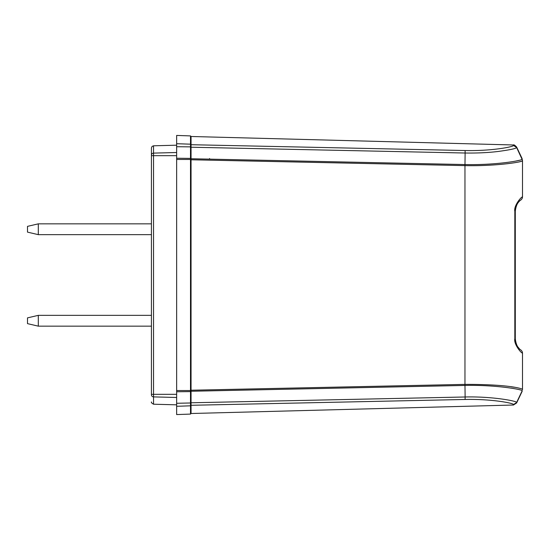 <?xml version="1.0" encoding="UTF-8"?>
<svg xmlns="http://www.w3.org/2000/svg" width="550" height="550" viewBox="0 0 550 550"><rect width="100%" height="100%" fill="white"/><g stroke="black" fill="none" stroke-linecap="round" stroke-linejoin="round"><path stroke-width="0.82" d="M191.056 404.965L191.056 390.837M191.056 159.17L191.056 146.554M191.056 158.063L191.056 155.671L191.056 158.063M191.056 158.242L191.056 155.994M191.056 154.578L191.056 152.254M191.056 144.829L190.499 144.183L176.646 143.708L190.499 144.183L190.499 135.912L176.646 135.431L176.646 414.569L190.499 414.088L190.499 405.817L191.056 405.206L190.499 405.817L190.499 390.541L191.056 390.541L191.056 391.456L190.499 391.614L176.646 391.751M191.056 145.695L191.056 149.174M190.499 135.912L191.056 136.489L191.056 145.042M191.056 391.456L191.056 403.411M191.056 405.288L465.107 399.472L191.056 405.288M514.827 338.869L514.827 338.731C513.576 343.764 520.836 352.928 522.5 353.141L522.5 389.297C520.891 388.238 507.176 384.292 464.963 384.381L464.97 385.433L191.056 391.256L191.056 390.892M191.056 390.232L191.056 159.459L191.056 390.232L464.963 384.381L464.963 165.619C495.88 166.313 523.249 161.968 522.5 160.703L522.5 196.859A3.603 3.603 0 0 1 521.056 199.739A3.603 3.603 0 0 0 522.5 196.859C520.836 197.072 513.583 206.222 514.827 211.269L514.827 211.069M522.5 160.703L522.149 159.163C522.913 160.469 495.942 165.275 464.97 164.553L191.056 158.744L191.056 159.225M176.646 390.541L190.499 390.541L190.499 158.386L191.056 158.544L191.056 159.466L191.056 158.744M191.056 146.176L191.056 145.392M176.646 159.459L191.056 159.459L191.056 147.022L190.499 146.864L190.499 144.939M191.056 144.712L465.107 150.528L191.056 144.712M514.938 209.337L514.993 208.897M511.067 386.76L514.319 387.234M506.646 163.79L507.98 163.639M512.717 163.006L515.934 162.498M518.87 161.947L521.579 161.253M506.646 162.484L510.524 161.947M515.371 161.15L519.461 160.277M520.953 350.185L521.056 350.261C521.716 349.944 516.553 349.511 515.295 338.731L515.295 211.269C516.553 200.489 521.716 200.056 521.056 199.739L520.953 199.815M520.444 200.228L519.798 200.805M519.64 200.956L519.014 201.603M518.691 201.974L518.148 202.661M517.784 203.17L517.261 204.002M516.938 204.579L516.395 205.741M516.017 206.759L515.776 207.563M515.295 211.269L514.827 211.269L514.827 338.731L515.295 338.731L515.652 341.921M515.866 342.753L516.23 343.832M516.938 345.421L517.254 345.984M517.77 346.803L519.372 348.776M519.599 349.009L520.011 349.394M191.056 402.779L465.128 396.99L464.97 385.433C495.186 384.711 523.105 389.503 522.156 390.837L516.622 402.497C517.791 401.218 492.635 396.282 465.128 396.99L465.107 399.472C491.941 398.819 514.161 403.329 513.459 404.553L513.013 404.14M512.222 403.81L510.737 403.363M522.156 158.703L516.622 147.029C514.862 145.214 513.81 144.526 513.459 144.973L513.459 145.447L516.622 147.503A3.603 3.596 0 0 0 513.459 145.447C514.168 146.664 491.947 151.181 465.107 150.528L465.121 153.017C477.297 153.189 488.276 152.673 498.059 151.477C510.029 149.868 516.216 148.548 516.622 147.503L522.5 160.243M515.295 232.492L515.295 318.23M521.056 350.261A3.603 3.603 0 0 1 522.5 353.141A3.603 3.603 0 0 0 521.056 350.261M191.056 390.775L191.056 394.329M191.056 400.276L191.056 400.895M191.056 401.197L191.056 399.417M191.056 392.769L191.056 393.264M191.056 155.863L191.056 157.066M176.646 145.193L153.532 145.798L153.532 396.894A2.159 2.118 180 0 1 151.429 394.776L151.429 155.286M176.646 152.515L153.532 153.106A2.159 2.118 180 0 0 151.429 155.224M151.429 223.843L38.307 223.843L38.307 234.651L27.5 232.127L38.307 234.651L151.429 234.651M27.5 226.366L38.307 223.843L27.5 226.366L27.5 232.127M151.429 315.349L38.307 315.349L38.307 326.157L27.5 323.634L38.307 326.157L151.429 326.157M27.5 317.873L38.307 315.349L27.5 317.873L27.5 323.634M190.499 414.088L191.056 413.511L191.056 405.206M191.056 402.978L176.646 403.274M176.646 406.292L190.499 405.817M191.056 159.768L464.963 165.619L465.121 153.017L191.056 147.228M176.646 158.249L190.499 158.386L190.499 146.864L176.646 146.726M521.056 199.739A3.603 3.603 0 0 0 522.5 196.859M522.5 389.297L522.5 389.757M513.459 405.027L513.459 404.553L516.622 402.497L516.622 402.971L513.459 405.027L191.056 413.511M516.622 147.029L516.622 147.503M176.646 155.671L151.429 155.671M151.429 394.329L176.646 394.329M153.532 396.894L176.646 397.485L153.532 396.894L153.532 404.216L176.646 404.828M209.584 158.496L209.584 158.881M191.056 146.101L191.056 147.022M513.459 144.973L191.056 136.489M522.156 391.297L516.622 402.971M153.532 404.216C149.978 402.243 151.938 401.734 151.429 402.057M153.532 145.798L152.089 146.403L151.436 147.826L151.429 155.327"/></g></svg>
